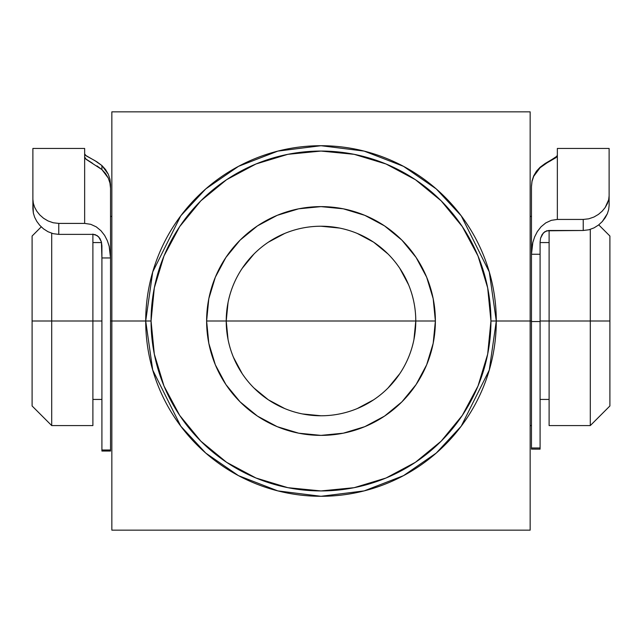<?xml version="1.0" encoding="UTF-8"?>
<svg xmlns="http://www.w3.org/2000/svg" width="642" height="642" viewBox="0 0 642 642"><rect width="100%" height="100%" fill="white"/><g stroke="black" fill="none" stroke-linecap="round" stroke-linejoin="round"><path stroke-width="0.96" d="M145.71 321L151.063 321A169.937 169.937 0 0 1 321 151.063A169.937 169.937 0 0 1 490.937 321L496.29 321L489.276 370.081L461.229 426.176L436.255 453.067L403.489 475.666L364.15 490.897L321 496.29L277.85 490.897L238.511 475.666L205.745 453.067L180.771 426.176L152.724 370.081L145.71 321A175.29 175.29 0 0 1 321 145.71A175.29 175.29 0 0 1 496.29 321L530.156 321L530.156 111.844L111.844 111.844L111.844 321L145.71 321L111.844 321L111.844 530.156L530.156 530.156L530.156 321L496.29 321A175.29 175.29 0 0 1 321 496.29A175.29 175.29 0 0 1 145.71 321L152.724 271.919L180.771 215.824L205.745 188.933L238.511 166.334L277.85 151.103L321 145.71L364.15 151.103L403.489 166.334L436.255 188.933L461.229 215.824L489.276 271.919L496.29 321L490.937 321L487.679 287.849L478.009 255.965L462.304 226.586L441.166 200.834L415.414 179.696L386.035 163.991L354.151 154.321L321 151.063L287.849 154.321L255.965 163.991L226.586 179.696L200.834 200.834L179.696 226.586L163.991 255.965L154.321 287.849L151.063 321L154.321 354.151L163.991 386.035L179.696 415.414L200.834 441.166L226.586 462.304L255.965 478.009L287.849 487.679L321 490.937L354.151 487.679L386.035 478.009L415.414 462.304L441.166 441.166L462.304 415.414L478.009 386.035L487.679 354.151L490.937 321A169.937 169.937 0 0 1 321 490.937A169.937 169.937 0 0 1 151.063 321L145.71 321M413.954 339.49L415.775 321A94.775 94.775 0 0 1 321 415.775A94.775 94.775 0 0 1 226.225 321A94.775 94.775 0 0 0 321 415.775A94.775 94.775 0 0 0 415.775 321L435.38 321A114.38 114.38 0 0 1 321 435.38A114.38 114.38 0 0 1 206.62 321L226.225 321L228.046 339.49M473.611 530.156L425.582 530.156M530.156 427.989L530.156 530.156L111.844 530.156L111.844 111.844L530.156 111.844L530.156 477.961M435.38 321L433.189 343.318L426.673 364.776L416.104 384.55L401.884 401.884L384.55 416.104L364.776 426.673L343.318 433.189L321 435.38L298.682 433.189L277.224 426.673L257.45 416.104L240.116 401.884L225.896 384.55L215.327 364.776L208.81 343.318L206.62 321L208.81 298.682L215.327 277.224L225.896 257.45L240.116 240.116L257.45 225.896L277.224 215.327L298.682 208.81L321 206.62L343.318 208.81L364.776 215.327L384.55 225.896L401.884 240.116L416.104 257.45L426.673 277.224L433.189 298.682L435.38 321L415.775 321A94.775 94.775 0 0 0 321 226.225A94.775 94.775 0 0 0 226.225 321A94.775 94.775 0 0 1 321 226.225A94.775 94.775 0 0 1 415.775 321L206.62 321A114.38 114.38 0 0 1 321 206.62A114.38 114.38 0 0 1 435.38 321M233.439 357.265L242.195 373.652M253.983 388.017L268.348 399.805L284.735 408.561M302.478 413.946L321 415.775M357.265 408.561L373.652 399.805M388.017 388.017L399.805 373.652M408.561 284.735L399.805 268.348M388.017 253.983L373.652 242.195L357.265 233.439M339.522 228.054L321 226.225M284.735 233.439L268.348 242.195M253.983 253.983L242.195 268.348M228.046 302.51L226.225 321L415.775 321M530.156 163.951L530.156 213.305M478.499 111.844L425.598 111.844M111.844 214.027L111.844 163.622M111.844 479.341L111.844 427.444M215.68 530.156L164.336 530.156M168.308 111.844L215.881 111.844M92.889 234.049L92.889 425.582L92.889 321L32.1 321L32.1 405.969L32.1 236.031L32.1 321L51.705 321L51.705 233.255L51.705 321L101.909 321L92.889 321L92.889 234.378M590.295 321L609.9 321L609.9 236.031L609.9 405.969L609.9 321L590.295 321L590.295 229.395L590.295 321L549.111 321L590.295 321L590.295 425.582L590.295 321M549.111 230.486L549.111 321L540.091 321L549.111 321L549.111 230.486M110.536 321L111.844 321L110.536 321M530.156 321L531.464 321L530.156 321M51.705 321L51.705 425.582L51.705 321M549.111 425.582L549.111 321L549.111 425.582L590.295 425.582L609.9 405.969M110.536 216.418L110.536 184.631L110.536 216.418L111.844 216.418M32.886 148.535L32.886 199.261L33.336 203.265L34.652 207.278L36.819 211.226L39.764 214.91L43.528 218.24L48.03 220.936L53.182 222.758L58.767 223.408L58.767 234.378L93.283 234.378L58.767 234.378L53.158 233.672L47.965 231.706L43.455 228.809L39.74 225.302L36.795 221.386L34.652 217.261L33.336 213.032L32.886 199.261L33.336 203.265L34.652 207.278L36.819 211.226L39.764 214.91L43.528 218.24L48.03 220.936L53.182 222.758L58.767 223.408L84.648 223.408L84.648 148.446L32.886 148.446L32.886 208.835L33.336 213.032L34.652 217.261L36.795 221.386L39.74 225.302L43.455 228.809L47.965 231.706L53.158 233.672L58.767 234.378L58.767 223.408L84.648 223.408L90.747 224.315L96.276 226.867L100.938 230.695L104.638 235.421L107.35 240.702L109.18 246.327L110.536 257.956L101.909 257.956L101.909 449.994L110.536 449.994L110.536 188.355L109.959 183.082L108.289 178.083L105.561 173.5L101.909 169.584L101.909 165.556L105.585 169.576L108.289 174.207L109.967 179.311L110.536 184.631L109.967 179.311L108.289 174.207L101.909 165.556L101.909 169.584L96.99 165.933M110.536 257.956L101.909 257.956L101.42 241.962L98.643 236.818L95.281 234.683L93.283 234.378L97.102 235.542L99.871 238.375L101.42 241.962L101.909 245.83L101.909 451.037L110.536 451.037L110.536 188.355L109.959 183.082L108.289 178.083L101.909 169.584L86.148 159.344L84.648 156.985L84.648 223.408L90.747 224.315L96.276 226.867L100.938 230.695L104.638 235.421L107.35 240.702L109.18 246.327L110.536 257.956M101.909 451.021L101.909 449.994L110.536 449.994L110.536 451.021M84.648 148.535L84.648 156.985L85.611 158.855L92.424 163.204M85.442 155.268L96.918 161.848L101.909 165.556L94.872 160.612L86.148 155.837L84.648 153.895M557.352 155.171L556.389 156.849L545.01 163.598L540.091 167.257L533.711 175.836L532.041 180.883L531.464 186.204L532.041 180.883L533.711 175.836L536.439 171.213L540.091 167.257L536.415 171.711L533.711 176.309L532.033 181.365L531.464 186.645L531.464 447.98L540.091 447.98L540.091 321.554L531.464 321.554L531.464 449.103L540.091 449.135L540.091 447.98L540.091 449.103M545.082 164.023L540.091 167.731L533.711 176.309L532.033 181.365L531.464 186.645L531.464 254.248L540.091 254.248L531.464 254.248L531.464 321.554L540.091 321.554L540.091 242.034L540.58 238.15L542.121 234.531L544.881 231.666L548.717 230.486L583.233 230.486L546.703 230.799L543.349 232.95L540.58 238.15L540.091 242.034L540.091 447.98L531.464 447.98L531.464 449.135M607.364 213.69L602.3 221.538L598.569 225.005L594.083 227.846L588.891 229.788L583.233 230.486L583.233 219.436L588.77 218.81L583.233 219.436L557.352 219.436L551.301 220.334L545.764 222.894L541.078 226.754L537.378 231.521L534.666 236.818L532.828 242.491L531.793 248.326L531.464 254.248L532.828 242.491L534.666 236.818L537.378 231.521L541.078 226.754L545.764 222.894L551.301 220.334L557.352 219.436L557.352 148.446L557.352 219.436L583.233 219.436L583.233 230.486L588.891 229.788L594.083 227.846L598.569 225.005L602.3 221.538L605.221 217.734L607.364 213.69L608.664 209.597L609.114 205.512L609.114 148.446L609.114 205.512L609.114 195.858L608.664 199.766L609.114 195.858M607.324 203.707L608.664 199.766L605.165 207.543L607.324 203.707M602.188 211.17L605.165 207.543L602.188 211.17L598.44 214.396L602.188 211.17M593.93 217.036L598.44 214.396L593.93 217.036L588.77 218.81L593.93 217.036M556.558 157.089L550.234 161.03M540.091 167.257L556.975 156.207M557.352 155.541L555.852 157.715L547.128 162.771L540.091 167.731M608.664 209.597L609.114 205.512M41.248 226.875L32.1 236.031M598.737 224.869L609.9 236.031M549.111 242.564L540.091 242.564M531.464 216.418L530.156 216.418M101.564 242.564L92.889 242.564M92.889 425.582L51.705 425.582L32.1 405.969M101.909 399.436L92.889 399.436M531.464 425.582L530.156 425.582M549.111 399.436L540.091 399.436M557.352 148.446L609.114 148.446"/></g></svg>
